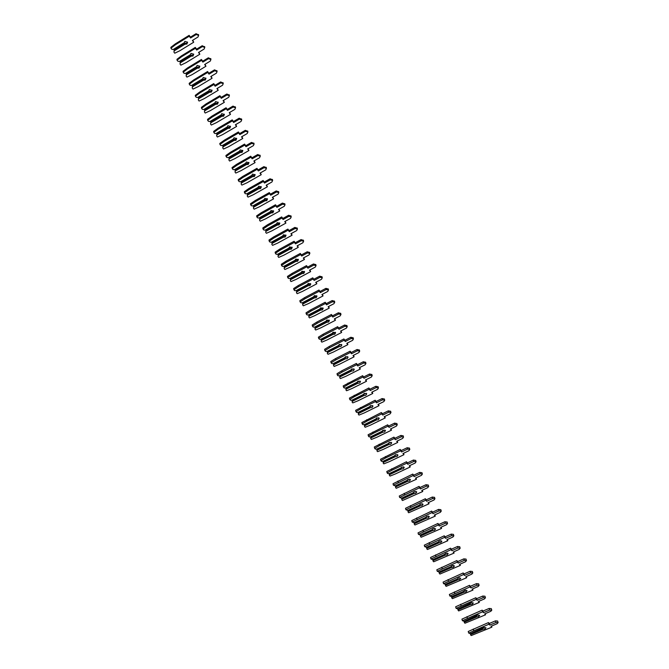 <?xml version="1.0" encoding="UTF-8"?>
<svg xmlns="http://www.w3.org/2000/svg" width="669" height="669" viewBox="0 0 669 669"><rect width="100%" height="100%" fill="white"/><g stroke="black" fill="none" stroke-linecap="round" stroke-linejoin="round"><path stroke-width="1" d="M187.521 42.072L186.768 43.184L184.669 43.268L185.112 44.146L174.216 50.852L173.957 52.14L174.224 49.698L184.669 43.268M173.957 52.14L174.76 53.202L179.877 50.727L193.701 42.231L192.396 40.458L197.982 37.012L198.634 35.382L196.184 34.545L190.581 37.991L189.268 36.21L175.395 44.773L170.955 48.185L171.766 49.255L173.196 49.506L184.159 42.975L184.87 41.327L187.596 42.264L186.885 44.037L185.112 44.146M198.559 34.922L196.05 33.701L190.456 37.146L189.143 35.357L175.286 43.911L170.854 47.332L170.955 48.185M193.701 42.231L192.739 40.249M184.736 43.761L174.283 50.192L174.224 49.698M174.283 50.192L174.216 50.852M173.196 49.506L184.1 42.791M190.581 37.991L190.456 37.146M189.268 36.21L189.143 35.357M175.395 44.773L175.286 43.911M193.642 54.064L192.873 55.167L190.782 55.259L191.225 56.146L180.312 62.827L180.045 64.107L180.321 61.665L190.782 55.259M180.045 64.107L180.847 65.152L185.974 62.685L199.814 54.239L198.517 52.483L204.12 49.054L204.781 47.424L202.331 46.604L196.719 50.041L195.415 48.277L181.516 56.79L177.068 60.193L177.87 61.247L179.3 61.498L190.28 54.992L191 53.353L193.717 54.273L193.007 56.037L191.225 56.146M204.697 46.939L202.197 45.743L196.594 49.18L195.289 47.407L181.399 55.92L176.959 59.315L177.068 60.193M199.814 54.239L198.869 52.266M190.857 55.761L180.379 62.167L180.321 61.665M180.379 62.167L180.312 62.827M179.3 61.498L190.23 54.808M196.719 50.041L196.594 49.18M195.415 48.277L195.289 47.407M181.516 56.79L181.399 55.92M199.755 66.064L198.986 67.168L196.903 67.268L197.347 68.163L186.408 74.803L186.141 76.074L186.417 73.64L196.903 67.268M186.141 76.074L186.935 77.111L192.07 74.66L205.943 66.248L204.655 64.508L210.267 61.105L210.927 59.482L208.494 58.68L202.866 62.1L201.57 60.344L187.638 68.823L183.181 72.202L183.975 73.247L185.405 73.49L196.402 67.009L197.138 65.395L199.847 66.298L199.119 68.054L197.347 68.163M210.835 58.956L208.343 57.802L202.724 61.222L201.436 59.466L187.521 67.937L183.063 71.315L183.181 72.202M205.943 66.248L205.007 64.299M196.979 67.778L186.484 74.15L186.417 73.64M186.484 74.15L186.408 74.803M185.405 73.49L196.36 66.833M202.866 62.1L202.724 61.222M201.57 60.344L201.436 59.466M187.638 68.823L187.521 67.937M205.876 78.081L205.107 79.168L203.025 79.285L203.476 80.188L192.513 86.794L192.237 88.057L192.513 85.615L203.025 79.285M192.237 88.057L193.023 89.077L198.166 86.635L212.065 78.265L210.785 76.55L216.413 73.155L217.082 71.541L214.649 70.763L209.012 74.159L207.733 72.428L193.767 80.865L189.302 84.219L190.088 85.256L191.518 85.49L202.531 79.042L203.276 77.445L205.977 78.323L205.249 80.071L203.476 80.188M216.982 70.989L214.498 69.869L208.87 73.264L207.582 71.533L193.642 79.962L189.176 83.316L189.302 84.219M212.065 78.265L211.145 76.333M203.1 79.803L192.588 86.142L192.513 85.615M192.588 86.142L192.513 86.794M191.518 85.49L202.49 78.875M209.012 74.159L208.87 73.264M207.733 72.428L207.582 71.533M193.767 80.865L193.642 79.962M211.998 90.098L211.228 91.185L209.146 91.302L209.606 92.213L198.618 98.795L198.342 100.041L198.618 97.607L209.146 91.302M198.342 100.041L199.119 101.052L204.271 98.619L218.194 90.298L216.932 88.592L222.568 85.222L223.237 83.608L220.812 82.847L215.167 86.234L213.888 84.52L199.906 92.907L195.423 96.244L196.209 97.273L197.631 97.507L208.661 91.076L209.414 89.495L212.106 90.357L211.379 92.096L209.606 92.213M223.128 83.031L220.653 81.944L215.017 85.323L213.737 83.608L199.772 91.988L195.289 95.333L195.423 96.244M218.194 90.298L217.291 88.375M209.23 91.829L198.693 98.134L198.618 97.607M198.693 98.134L198.618 98.795M197.631 97.507L208.628 90.917M215.167 86.234L215.017 85.323M213.888 84.52L213.737 83.608M199.906 92.907L199.772 91.988M218.127 102.131L217.35 103.202L215.276 103.327L215.736 104.255L204.731 110.795L204.446 112.032L204.722 109.599L215.276 103.327M204.446 112.032L205.224 113.036L210.375 110.611L224.332 102.332L223.07 100.643L228.723 97.289L229.4 95.692L226.983 94.948L221.322 98.31L220.059 96.612L206.044 104.958L201.545 108.286L202.331 109.29L203.744 109.524L214.799 103.126L215.56 101.563L218.245 102.399L217.509 104.13L215.736 104.255M229.283 95.082L226.808 94.02L221.163 97.381L219.892 95.692L205.901 104.03L201.411 107.349L201.545 108.286M224.332 102.332L223.438 100.425M215.359 103.862L204.806 110.142L204.722 109.599M204.806 110.142L204.731 110.795M203.744 109.524L214.766 102.967M221.322 98.31L221.163 97.381M220.059 96.612L219.892 95.692M206.044 104.958L205.901 104.03M224.266 114.165L223.479 115.227L221.406 115.369L221.874 116.297L210.844 122.803L210.559 124.033L210.835 121.607L221.406 115.369M210.559 124.033L211.329 125.028L216.488 122.611L230.471 114.374L229.224 112.71L234.878 109.373L235.563 107.776L233.155 107.048L227.485 110.393L226.231 108.721L212.19 117.025L207.674 120.328L208.452 121.323L209.874 121.549L220.946 115.177L221.715 113.63L224.391 114.449L223.647 116.172L221.874 116.297M235.438 107.14L232.979 106.112L227.318 109.457L226.055 107.776L212.031 116.08L207.532 119.375L207.674 120.328M230.471 114.374L229.592 112.492M221.498 115.913L210.919 122.151L210.835 121.607M210.919 122.151L210.844 122.803M209.874 121.549L220.912 115.026M227.485 110.393L227.318 109.457M226.231 108.721L226.055 107.776M212.19 117.025L212.031 116.08M230.395 126.207L229.609 127.261L227.544 127.411L228.012 128.348L216.965 134.829L216.672 136.041L216.948 133.616L227.544 127.411M216.672 136.041L217.433 137.02L222.601 134.62L236.617 126.424L235.371 124.777L241.041 121.457L241.726 119.868L239.326 119.157L233.648 122.494L232.402 120.83L218.328 129.092L213.812 132.37L214.582 133.365L215.995 133.583L227.084 127.235L227.87 125.705L230.537 126.508L229.785 128.222L228.012 128.348M241.601 119.207L239.142 118.204L233.473 121.532L232.227 119.876L218.169 128.13L213.654 131.408L213.812 132.37M236.617 126.424L235.747 124.559M227.644 127.963L217.04 134.176L216.948 133.616M217.04 134.176L216.965 134.829M215.995 133.583L227.059 127.093M233.648 122.494L233.473 121.532M232.402 120.83L232.227 119.876M218.328 129.092L218.169 128.13M236.542 138.266L235.747 139.303L233.682 139.461L234.158 140.415L223.086 146.854L222.785 148.058L223.07 145.633L233.682 139.461M222.785 148.058L223.546 149.028L228.723 146.636L242.763 138.483L241.526 136.852L247.212 133.549L247.898 131.977L245.506 131.275L239.82 134.594L238.582 132.947L224.483 141.167L219.95 144.429L220.711 145.407L222.125 145.625L233.238 139.303L234.025 137.789L236.684 138.575L235.923 140.281L234.158 140.415M233.205 139.169L222.125 145.625M247.764 131.283L245.314 130.313L239.636 133.624L238.39 131.977L224.316 140.189L219.792 143.45L219.95 144.429M242.763 138.483L241.91 136.635M233.782 140.022L223.162 146.202L223.07 145.633M223.162 146.202L223.086 146.854M239.82 134.594L239.636 133.624M238.582 132.947L238.39 131.977M224.483 141.167L224.316 140.189M242.68 150.324L241.885 151.353L239.828 151.52L240.305 152.482L229.216 158.888L228.907 160.083L229.191 157.658L239.828 151.52M228.907 160.083L229.659 161.045L234.844 158.653L248.91 150.542L247.689 148.936L253.375 145.65L254.078 144.086L251.695 143.409L245.991 146.703L244.762 145.081L230.638 153.251L226.089 156.496L226.85 157.458L228.263 157.667L239.385 151.378L240.188 149.889L242.839 150.65L242.078 152.348L240.305 152.482M239.36 151.261L228.263 157.667M253.927 143.358L251.494 142.422L245.799 145.717L244.57 144.094L230.462 152.264L225.921 155.501L226.089 156.496M248.91 150.542L248.074 148.71M239.928 152.089L229.291 158.235L229.191 157.658M229.291 158.235L229.216 158.888M245.991 146.703L245.799 145.717M244.762 145.081L244.57 144.094M230.638 153.251L230.462 152.264M248.826 162.391L248.032 163.412L245.975 163.587L246.46 164.557L235.346 170.93L235.036 172.117L235.321 169.7L245.975 163.587M235.036 172.117L235.781 173.062L240.974 170.687L255.065 162.617L253.852 161.028L259.555 157.759L260.258 156.203L257.883 155.543L252.171 158.821L250.942 157.215L236.793 165.343L232.235 168.571L232.988 169.525L234.401 169.725L245.54 163.462L246.351 161.99L248.993 162.734L248.224 164.415L246.46 164.557M245.523 163.353L234.401 169.725M260.099 155.451L257.674 154.539L251.962 157.817L250.741 156.212L236.609 164.34L232.059 167.559L232.235 168.571M255.065 162.617L254.237 160.803M246.083 164.164L235.421 170.277L235.321 169.7M235.421 170.277L235.346 170.93M252.171 158.821L251.962 157.817M250.942 157.215L250.741 156.212M236.793 165.343L236.609 164.34M254.981 174.475L254.178 175.479L252.121 175.654L252.614 176.641L241.484 182.98L241.166 184.151L241.45 181.734L252.121 175.654M241.166 184.151L241.902 185.087L247.104 182.729L261.219 174.701L260.015 173.129L265.735 169.876L266.446 168.329L264.071 167.685L258.351 170.946L257.139 169.357L242.956 177.444L238.39 180.647L239.134 181.592L240.539 181.792L251.703 175.554L252.522 174.099L255.157 174.818L254.379 176.499L252.614 176.641M251.686 175.454L240.539 181.792M266.279 167.551L263.854 166.665L258.134 169.926L256.929 168.337L242.763 176.424L238.197 179.618L238.39 180.647M261.219 174.701L260.417 172.903M252.238 176.248L241.559 182.328L241.45 181.734M241.559 182.328L241.484 182.98M258.351 170.946L258.134 169.926M257.139 169.357L256.929 168.337M242.956 177.444L242.763 176.424M261.136 186.559L260.333 187.554L258.276 187.738L258.778 188.733L247.622 195.039L247.296 196.201L247.58 193.784L258.276 187.738M247.296 196.201L248.032 197.129L253.233 194.771L267.383 186.785L266.187 185.229L271.915 182.001L272.634 180.463L270.268 179.836L264.531 183.072L263.327 181.508L249.119 189.553L244.536 192.739L245.28 193.667L246.685 193.859L257.866 187.655L258.694 186.208L261.328 186.919L260.542 188.591L258.778 188.733M272.459 179.66L270.042 178.799L264.314 182.043L263.109 180.479L248.918 188.516L244.344 191.694L244.536 192.739M267.383 186.785L266.588 185.004M258.401 188.34L247.697 194.386L247.58 193.784M247.697 194.386L247.622 195.039M246.685 193.859L257.858 187.546M264.531 183.072L264.314 182.043M263.327 181.508L263.109 180.479M249.119 189.553L248.918 188.516M267.291 198.651L266.488 199.63L264.439 199.83L264.941 200.834L253.76 207.097L253.434 208.251L253.718 205.843L264.439 199.83M253.434 208.251L254.161 209.171L259.371 206.821L273.554 198.885L272.367 197.347L278.103 194.135L278.822 192.605L276.464 191.986L270.719 195.214L269.523 193.667L255.29 201.67L250.699 204.831L251.435 205.751L252.832 205.935L264.038 199.763L264.874 198.333L267.491 199.028L266.705 200.683L264.941 200.834M278.639 191.777L276.23 190.941L270.493 194.169L269.298 192.622L255.081 200.616L250.499 203.777L250.699 204.831M273.554 198.885L272.768 197.121M264.564 200.441L253.844 206.453L253.718 205.843M253.844 206.453L253.76 207.097M252.832 205.935L264.029 199.655M270.719 195.214L270.493 194.169M269.523 193.667L269.298 192.622M255.29 201.67L255.081 200.616M273.454 210.76L272.643 211.722L270.602 211.922L271.112 212.934L259.907 219.173L259.572 220.318L259.865 217.91L270.602 211.922M259.572 220.318L260.3 221.222L265.518 218.888L279.717 210.986L278.547 209.472L284.292 206.269L285.019 204.756L282.669 204.154L276.916 207.365L275.728 205.835L261.462 213.796L256.854 216.932L257.59 217.843L258.987 218.027L270.209 211.872L271.054 210.467L273.671 211.136L272.868 212.784L271.112 212.934M284.827 203.903L282.427 203.092L276.682 206.303L275.494 204.773L261.253 212.725L256.653 215.861L256.854 216.932M279.717 210.986L278.956 209.238M270.736 212.541L259.99 218.529L259.865 217.91M259.99 218.529L259.907 219.173M258.987 218.027L270.201 211.78M276.916 207.365L276.682 206.303M275.728 205.835L275.494 204.773M261.462 213.796L261.253 212.725M279.617 222.869L278.806 223.814L276.774 224.031L277.284 225.052L266.061 231.257L265.718 232.386L266.011 229.977L276.774 224.031M265.718 232.386L266.438 233.28L271.664 230.956L285.897 223.103L284.726 221.598L290.488 218.42L291.224 216.907L288.874 216.33L283.112 219.524L281.933 218.01L267.642 225.921L263.026 229.049L263.745 229.944L265.141 230.119L276.381 223.998L277.242 222.61L279.843 223.262L279.04 224.901L277.284 225.052M291.015 216.037L288.632 215.251L282.87 218.437L281.691 216.932L267.416 224.834L262.808 227.962L263.026 229.049M285.897 223.103L285.145 221.372M276.907 224.659L266.137 230.604L266.011 229.977M266.137 230.604L266.061 231.257M265.141 230.119L276.381 223.906M283.112 219.524L282.87 218.437M281.933 218.01L281.691 216.932M267.642 225.921L267.416 224.834M285.788 234.986L284.977 235.923L282.937 236.14L283.455 237.177L272.216 243.34L271.865 244.461L272.158 242.061L282.937 236.14M271.865 244.461L272.584 245.347L277.811 243.031L292.069 235.22L290.915 233.74L296.685 230.571L297.429 229.074L295.088 228.514L289.309 231.683L288.138 230.195L273.822 238.064L269.189 241.166L269.916 242.053L271.305 242.22L282.561 236.124L283.43 234.752L286.031 235.388L285.22 237.018L283.455 237.177M297.212 228.179L294.828 227.418L289.058 230.588L287.896 229.099L273.596 236.96L268.971 240.062L269.189 241.166M292.069 235.22L291.341 233.506M283.079 236.776L272.291 242.696L272.158 242.061M272.291 242.696L272.216 243.34M271.305 242.22L282.561 236.04M289.309 231.683L289.058 230.588M288.138 230.195L287.896 229.099M273.822 238.064L273.596 236.96M291.96 247.12L291.149 248.032L289.117 248.266L289.635 249.303L278.371 255.441L278.02 256.545L278.312 254.145L289.117 248.266M278.02 256.545L278.73 257.414L283.965 255.115L298.257 247.346L297.103 245.883L302.89 242.738L303.634 241.25L301.301 240.698L295.514 243.859L294.352 242.379L280.01 250.206L275.369 253.292L276.08 254.17L277.468 254.329L288.749 248.266L289.627 246.911L292.211 247.53L291.4 249.144L289.635 249.303M303.417 240.33L301.042 239.586L295.255 242.747L294.101 241.266L279.767 249.094L275.135 252.171L275.369 253.292M298.257 247.346L297.538 245.648M289.259 248.91L278.455 254.797L278.312 254.145M278.455 254.797L278.371 255.441M277.468 254.329L288.749 248.191M295.514 243.859L295.255 242.747M294.352 242.379L294.101 241.266M280.01 250.206L279.767 249.094M298.14 259.254L297.32 260.149L295.297 260.392L295.823 261.437L284.534 267.541L284.174 268.637L284.476 266.245L295.297 260.392M284.174 268.637L284.877 269.498L290.129 267.207L304.437 259.48L303.3 258.042L309.095 254.906L309.847 253.434L307.523 252.899L301.719 256.035L300.573 254.58L286.198 262.365L281.54 265.426L282.251 266.295L283.639 266.446L294.937 260.408L295.823 259.07L298.407 259.672L297.58 261.278L295.823 261.437M309.613 252.489L307.247 251.77L301.451 254.906L300.306 253.451L285.956 261.228L281.306 264.288L281.54 265.426M304.437 259.48L303.734 257.799M295.447 261.044L284.609 266.898L284.476 266.245M284.609 266.898L284.534 267.541M283.639 266.446L294.945 260.341M301.719 256.035L301.451 254.906M300.573 254.58L300.306 253.451M286.198 262.365L285.956 261.228M304.32 271.397L303.5 272.275L301.476 272.526L302.012 273.588L290.697 279.65L290.338 280.737L290.639 278.346L301.476 272.526M290.338 280.737L291.032 281.59L296.283 279.308L310.625 271.622L309.496 270.201L315.308 267.09L316.061 265.618L313.744 265.1L307.932 268.219L306.795 266.789L292.386 274.524L287.72 277.568L288.431 278.421L289.811 278.572L301.125 272.559L302.02 271.246L304.596 271.831L303.768 273.42L302.012 273.588M315.827 264.656L313.468 263.962L307.656 267.082L306.519 265.643L292.136 273.378L287.478 276.414L287.72 277.568M310.625 271.622L309.939 269.958M301.627 273.186L290.781 279.006L290.639 278.346M290.781 279.006L290.697 279.65M289.811 278.572L301.134 272.5M307.932 268.219L307.656 267.082M306.795 266.789L306.519 265.643M292.386 274.524L292.136 273.378M310.5 283.556L309.68 284.409L307.665 284.668L308.2 285.738L296.869 291.768L296.501 292.846L296.802 290.455L307.665 284.668M296.501 292.846L297.195 293.683L302.455 291.416L316.822 283.773L315.701 282.368L321.521 279.274L322.282 277.819L319.974 277.309L314.146 280.42L313.017 278.998L298.583 286.692L293.908 289.719L294.603 290.563L295.991 290.706L307.322 284.718L308.225 283.422L310.792 283.991L309.956 285.571L308.2 285.738M322.04 276.832L319.682 276.155L313.87 279.257L312.741 277.836L298.324 285.529L293.658 288.548L293.908 289.719M316.822 283.773L316.153 282.126M307.824 285.345L296.952 291.132L296.802 290.455M296.952 291.132L296.869 291.768M295.991 290.706L307.339 284.668M314.146 280.42L313.87 279.257M313.017 278.998L312.741 277.836M298.583 286.692L298.324 285.529M316.688 295.715L315.868 296.551L313.853 296.819L314.397 297.897L303.04 303.902L302.664 304.964L302.773 302.714L313.853 296.819M302.664 304.964L303.35 305.792L308.618 303.525L323.018 295.932L321.906 294.544L327.735 291.467L328.512 290.02L326.204 289.535L320.367 292.621L319.247 291.224L304.788 298.876L300.097 301.878L300.791 302.706L302.171 302.848L313.518 296.894L314.438 295.606L316.997 296.158L316.153 297.73L314.397 297.897M328.253 289.008L325.912 288.364L320.083 291.441L318.962 290.045L304.52 297.688L299.837 300.69L300.097 301.878M323.018 295.932L322.366 294.301M314.02 297.504L303.124 303.258L302.973 302.572M303.124 303.258L303.04 303.902M302.171 302.848L313.535 296.844M320.367 292.621L320.083 291.441M319.247 291.224L318.962 290.045M304.788 298.876L304.52 297.688M322.876 307.882L322.065 308.702L320.05 308.978L320.602 310.073L309.22 316.036L308.835 317.089L308.944 314.831L320.05 308.978M308.835 317.089L309.521 317.9L314.798 315.651L329.223 308.1L328.119 306.728L333.956 303.667L334.743 302.237L332.443 301.761L326.589 304.83L325.485 303.45L310.993 311.06L306.293 314.037L306.979 314.865L308.359 314.999L319.723 309.07L320.652 307.807L323.202 308.334L322.349 309.898L320.602 310.073M334.475 301.201L332.133 300.573L326.296 303.642L325.184 302.263L310.717 309.864L306.017 312.841L306.293 314.037M329.223 308.1L328.579 306.486M320.217 309.672L309.304 315.392L309.145 314.698M309.304 315.392L309.22 316.036M308.359 314.999L319.749 309.028M326.589 304.83L326.296 303.642M325.485 303.45L325.184 302.263M310.993 311.06L310.717 309.864M329.064 320.058L328.253 320.861L326.246 321.145L326.798 322.249L315.4 328.178L315.015 329.223L315.124 326.965L326.246 321.145M315.015 329.223L315.693 330.026L320.969 327.777L335.428 320.275L334.333 318.921L340.187 315.885L340.973 314.455L338.681 313.995L332.819 317.047L331.724 315.684L317.206 323.252L312.49 326.213L313.167 327.024L314.547 327.149L325.937 321.254L326.865 320.008L329.416 320.526L328.554 322.065L326.798 322.249M340.697 313.401L338.363 312.791L332.518 315.843L331.414 314.48L316.914 322.04L312.206 325L312.49 326.213M335.428 320.275L334.809 318.678M326.422 321.848L315.484 327.534L315.325 326.832M315.484 327.534L315.4 328.178M314.547 327.149L325.954 321.212M332.819 317.047L332.518 315.843M331.724 315.684L331.414 314.48M317.206 323.252L316.914 322.04M335.261 332.242L334.458 333.028L332.451 333.321L333.011 334.433L321.588 340.32L321.195 341.357L321.296 339.099L332.451 333.321M321.195 341.357L321.864 342.152L327.158 339.919L341.633 332.451L340.554 331.122L346.417 328.103L347.211 326.689L344.92 326.238L339.049 329.273L337.962 327.935L323.411 335.453L318.687 338.397L319.364 339.191L320.735 339.317L332.142 333.446L333.087 332.217L335.629 332.719L334.759 334.249L333.011 334.433M346.927 325.611L344.602 325.017L338.74 328.053L337.653 326.706L323.127 334.224L318.402 337.168L318.687 338.397M341.633 332.451L341.031 330.879M332.627 334.032L321.672 339.685L321.505 338.974M321.672 339.685L321.588 340.32M320.735 339.317L332.175 333.413M339.049 329.273L338.74 328.053M337.962 327.935L337.653 326.706M323.411 335.453L323.127 334.224M341.466 344.443L338.656 345.505L339.225 346.626L327.777 352.479L327.375 353.508L327.484 351.242L338.656 345.505M327.375 353.508L328.044 354.286L333.338 352.061L347.847 344.644L346.776 343.331L352.647 340.329L353.449 338.924L351.175 338.489L345.288 341.508L344.209 340.187L329.633 347.663L324.891 350.581L325.56 351.367L326.932 351.493L338.363 345.639L339.317 344.435L341.842 344.92L340.973 346.442L339.225 346.626M353.157 337.828L350.84 337.26L344.97 340.27L343.883 338.949L329.332 346.417L324.599 349.335L324.891 350.581M347.847 344.644L347.261 343.08M338.84 346.216L327.86 351.844L327.693 351.125M327.86 351.844L327.777 352.479M326.932 351.493L338.389 345.622M345.288 341.508L344.97 340.27M344.209 340.187L343.883 338.949M329.633 347.663L329.332 346.417M347.663 356.644L344.87 357.698L345.438 358.818L333.973 364.647L333.563 365.659L333.664 363.401M333.563 365.659L334.224 366.428L339.526 364.22L354.068 356.845L353.006 355.548L358.885 352.555L359.696 351.166L357.422 350.757L351.526 353.75L350.456 352.446L335.855 359.88L331.105 362.782L331.765 363.551L333.137 363.668L344.61 357.831L345.538 356.661L348.064 357.129L347.186 358.634L345.438 358.818M359.387 350.046L357.087 349.502L351.2 352.496L350.13 351.192L335.545 358.617L330.804 361.519L331.105 362.782M354.068 356.845L353.5 355.298M345.053 358.417L334.057 364.011L333.881 363.292M334.057 364.011L333.973 364.647M351.526 353.75L351.2 352.496M350.456 352.446L350.13 351.192M335.855 359.88L335.545 358.617M353.876 368.853L351.083 369.89L351.66 371.027L340.17 376.823L339.76 377.818L339.827 375.61M339.76 377.818L340.412 378.579L345.722 376.379L360.29 369.045L359.236 367.774L365.132 364.797L365.943 363.426L363.677 363.024L357.773 366.002L356.711 364.714L342.076 372.098L337.318 374.983L337.97 375.752L339.342 375.853L350.84 370.057L351.777 368.895L354.294 369.347L353.408 370.843L351.66 371.027M365.634 362.28L363.334 361.753L357.438 364.73L356.376 363.443L341.759 370.827L337.009 373.712L337.318 374.983M360.29 369.045L359.738 367.515M351.275 370.626L340.253 376.179L340.078 375.485M340.253 376.179L340.17 376.823M357.773 366.002L357.438 364.73M356.711 364.714L356.376 363.443M342.076 372.098L341.759 370.827M360.081 381.071L357.305 382.099L357.882 383.245L346.366 388.998L345.957 389.994L345.998 387.828M345.957 389.994L346.601 390.738L351.919 388.547L366.512 381.263L365.466 380L371.379 377.048L372.198 375.685L369.94 375.292L364.02 378.261L362.966 376.99L348.306 384.332L343.532 387.192L344.184 387.945L345.547 388.053L357.07 382.283L358.015 381.129L360.524 381.573L359.629 383.053L357.882 383.245M371.872 374.523L369.581 374.013L363.677 376.973L362.623 375.702L343.214 385.904L343.532 387.192M366.512 381.263L365.976 379.749M357.497 382.844L346.458 388.363L346.283 387.686M346.458 388.363L346.366 388.998M364.02 378.261L363.677 376.973M362.966 376.99L362.623 375.702M348.306 384.332L347.98 383.044M366.294 393.305L363.526 394.309L364.112 395.471L352.571 401.191L352.153 402.169L352.178 400.045M352.153 402.169L352.797 402.905L358.124 400.723L372.742 393.481L371.705 392.243L377.625 389.308L378.453 387.953L376.204 387.577L370.275 390.52L369.229 389.274L354.537 396.575L349.753 399.418L350.397 400.154L351.76 400.254L363.309 394.526L364.254 393.38L366.754 393.798L365.851 395.27L364.112 395.471M363.326 394.384L363.769 394.166M378.127 386.774L375.836 386.281L369.915 389.224L368.878 387.97L349.427 398.105L349.753 399.418M372.742 393.481L372.223 391.984M363.727 395.061L352.663 400.555L352.496 399.895M352.663 400.555L352.571 401.191M370.275 390.52L369.915 389.224M369.229 389.274L368.878 387.97M354.537 396.575L354.21 395.27M372.508 405.539L369.756 406.535L370.342 407.697L358.785 413.383L358.358 414.354L358.35 412.28M358.358 414.354L358.994 415.081L364.329 412.907L378.98 405.707L377.952 404.486L383.881 401.576L384.717 400.229L382.467 399.87L376.53 402.797L375.493 401.567L360.775 408.826L355.975 411.644L356.619 412.372L357.982 412.464L369.547 406.769L370.501 405.64L372.993 406.041L372.089 407.496L370.342 407.697M384.374 399.025L382.099 398.557L376.17 401.475L375.133 400.246L355.64 410.323L355.975 411.644M378.98 405.707L378.478 404.227M369.957 407.296L358.868 412.748L358.709 412.104M358.868 412.748L358.785 413.383M376.53 402.797L376.17 401.475M375.493 401.567L375.133 400.246M360.775 408.826L360.44 407.496M378.721 417.782L375.986 418.761L376.58 419.94L364.998 425.593L364.563 426.546L364.53 424.522M364.563 426.546L365.19 427.265L370.534 425.099L385.219 417.941L384.198 416.745L390.136 413.843L390.98 412.514L388.739 412.171L382.785 415.081L381.765 413.868L367.022 421.077L362.205 423.878L362.841 424.598L364.195 424.681L375.786 419.02L376.747 417.899L379.239 418.292L378.32 419.739L376.58 419.94M390.629 411.293L388.363 410.841L382.417 413.743L381.397 412.53L361.862 422.54L362.205 423.878M385.219 417.941L384.734 416.486M376.187 419.53L365.082 424.957L364.923 424.33M365.082 424.957L364.998 425.593M382.785 415.081L382.417 413.743M381.765 413.868L381.397 412.53M367.022 421.077L366.671 419.739M384.943 430.033L382.216 430.995L382.819 432.182L371.211 437.802L370.777 438.747L370.71 436.765M370.777 438.747L371.395 439.449L376.747 437.3L391.457 430.192L390.445 429.005L396.399 426.128L397.252 424.807L395.019 424.481L389.049 427.366L388.037 426.178L373.26 433.345L368.435 436.121L369.071 436.832L370.425 436.907L382.032 431.288L383.002 430.175L385.486 430.552L384.558 431.982L382.819 432.182M396.893 423.569L394.626 423.126L388.672 426.019L387.66 424.823L368.092 434.766L368.435 436.121M391.457 430.192L390.997 428.745M382.434 431.781L371.303 437.166L371.144 436.564M371.303 437.166L371.211 437.802M389.049 427.366L388.672 426.019M388.037 426.178L387.66 424.823M373.26 433.345L372.909 431.99M391.164 442.301L388.455 443.246L389.057 444.442L377.433 450.02L376.99 450.956L376.898 449.024M376.99 450.956L377.609 451.65L382.961 449.509L397.704 442.443L396.7 441.281L402.671 438.412L403.524 437.108L401.291 436.79L395.32 439.667L394.317 438.496L379.515 445.613L374.673 448.372L375.301 449.066L376.655 449.142L388.288 443.555L389.258 442.46L391.733 442.811L390.805 444.233L389.057 444.442M403.156 435.845L400.898 435.427L394.936 438.295L393.932 437.125L374.314 447.001L374.673 448.372M397.704 442.443L397.261 441.013M388.672 444.032L377.525 449.384L377.366 448.799M377.525 449.384L377.433 450.02M395.32 439.667L394.936 438.295M394.317 438.496L393.932 437.125M379.515 445.613L379.147 444.241M397.386 454.569L394.702 455.497L395.304 456.701L383.663 462.246L383.212 463.174L383.086 461.292M383.212 463.174L383.822 463.851L389.182 461.727L403.951 454.703L402.964 453.557L408.935 450.714L409.804 449.417L407.58 449.116L401.592 451.968L400.597 450.814L385.762 457.889L380.912 460.632L381.531 461.317L382.885 461.384L394.543 455.832L395.521 454.744L397.988 455.087L397.052 456.492L395.304 456.701M409.428 448.138L407.178 447.737L401.199 450.588L400.204 449.434L380.552 459.243L380.912 460.632M403.951 454.703L403.524 453.289M394.919 456.291L383.747 461.618L383.596 461.05M383.747 461.618L383.663 462.246M401.592 451.968L401.199 450.588M400.597 450.814L400.204 449.434M385.762 457.889L385.394 456.509M403.616 466.853L400.948 467.756L401.559 468.969L389.893 474.488L389.433 475.4L389.274 473.56M389.433 475.4L390.044 476.069L395.412 473.945L410.206 466.97L409.227 465.841L415.215 463.015L416.085 461.735L413.868 461.443L407.864 464.286L406.886 463.149L392.026 470.182L387.159 472.899L387.769 473.577L389.124 473.635L400.798 468.116L401.785 467.037L404.252 467.372L403.298 468.76L401.559 468.969M415.7 460.431L413.459 460.046L407.463 462.881L406.484 461.752L386.782 471.494L387.159 472.899M409.804 465.574L410.206 466.97M401.174 468.568L389.977 473.853L389.835 473.301M389.977 473.853L389.893 474.488M407.864 464.286L407.463 462.881M406.886 463.149L406.484 461.752M392.026 470.182L391.641 468.777M409.838 479.138L407.237 479.991M396.065 485.56L395.663 487.634L396.265 488.286L416.461 479.247L415.491 478.134L421.495 475.325L422.365 474.062L420.157 473.786L414.144 476.604L413.174 475.492L393.405 485.176L395.362 485.895L407.061 480.409L408.057 479.347L410.507 479.656L409.553 481.036L407.814 481.254L407.204 480.041M421.972 472.74L419.739 472.373L413.743 475.191L412.765 474.078L393.029 483.754L393.405 485.176M395.463 485.845L395.663 487.634M396.215 486.095L407.429 480.844M407.814 481.254L396.123 486.731M416.461 479.247L416.059 477.867M414.144 476.604L413.743 475.191M413.174 475.492L412.765 474.078M398.281 482.474L397.896 481.061M416.068 491.439L413.651 492.116M402.312 497.836L401.893 499.868L402.487 500.521L422.724 491.523L421.763 490.444L427.775 487.651L428.662 486.396L426.454 486.129L420.433 488.93L419.463 487.835L399.661 497.46L401.609 498.162L413.333 492.71L414.328 491.656L416.779 491.958L415.809 493.312L414.078 493.538L413.467 492.351M428.252 485.05L426.028 484.707L420.015 487.5L419.053 486.405L399.268 496.022L399.661 497.46M401.659 498.137L401.893 499.868M402.454 498.346L413.685 493.128M414.078 493.538L402.362 498.982M422.724 491.523L422.331 490.176M420.433 488.93L420.015 487.5M419.463 487.835L419.053 486.405M404.553 494.776L404.151 493.346M422.298 503.74L419.965 504.393M408.558 510.113L408.123 512.12L408.717 512.755L428.988 503.816L428.035 502.754L434.064 499.977L434.95 498.74L432.751 498.489L426.722 501.265L425.76 500.195L405.916 509.745L407.856 510.43L419.605 505.02L420.609 503.974L423.051 504.259L422.072 505.605L420.341 505.831L419.739 504.677M434.541 497.376L432.316 497.042L426.295 499.827L425.342 498.748L405.523 508.298L405.916 509.745M407.856 510.43L408.123 512.12M408.692 510.606L419.948 505.421M420.341 505.831L408.6 511.241M428.988 503.816L428.595 502.494M426.722 501.265L426.295 499.827M425.76 500.195L425.342 498.748M410.816 507.094L410.415 505.639M428.528 516.058L426.278 516.694M414.805 522.397L414.362 524.379L414.947 524.998L435.26 516.117L434.315 515.071L440.353 512.312L441.247 511.091L439.056 510.848L433.01 513.616L432.065 512.554L412.179 522.046L414.103 522.715L425.877 517.338L426.889 516.309L429.322 516.577L428.344 517.906L426.605 518.132L426.011 517.003M440.829 509.703L438.613 509.393L432.584 512.153L431.63 511.091L411.769 520.582L412.179 522.046M414.069 522.715L414.362 524.379M414.939 522.874L426.22 517.722M426.605 518.132L414.847 523.501M435.26 516.117L434.867 514.812M433.01 513.616L432.584 512.153M432.065 512.554L431.63 511.091M417.088 519.412L416.678 517.94M434.75 528.385L432.6 528.995M421.06 534.69L420.609 536.638L421.186 537.249L441.532 528.426L440.603 527.398L446.649 524.655L447.553 523.442L445.37 523.217L439.307 525.968L438.371 524.931L418.443 534.355L420.366 535.008L432.157 529.656L433.169 528.644L435.603 528.895L434.616 530.216L432.876 530.442L432.283 529.338M447.126 522.046L444.918 521.745L438.864 524.488L437.927 523.451L418.033 532.867L418.443 534.355M420.283 534.999L420.609 536.638M421.186 535.15L432.492 530.032M432.876 530.442L421.094 535.777M441.532 528.426L441.147 527.147M439.307 525.968L438.864 524.488M438.371 524.931L437.927 523.451M423.368 531.738L422.95 530.258M440.98 540.719L438.923 541.305M427.315 546.991L426.855 548.906L427.432 549.508L447.812 540.736L446.884 539.732L452.946 537.006L453.858 535.81L451.675 535.601L445.613 538.328L444.684 537.307L424.715 546.665L426.621 547.301L438.438 541.99L439.458 540.987L441.883 541.221L440.888 542.526L439.157 542.76L438.563 541.681M453.423 534.389L451.224 534.105L445.161 536.831L444.233 535.81L424.288 545.168L424.715 546.665M426.504 547.301L426.855 548.906M427.441 547.434L438.764 542.35M439.157 542.76L427.349 548.062M447.812 540.736L447.427 539.482M445.613 538.328L445.161 536.831M444.684 537.307L444.233 535.81M429.649 544.073L429.222 542.576M447.21 553.062L445.27 553.614M433.579 559.301L433.111 561.191L433.679 561.776L454.092 553.062L453.181 552.067L459.243 549.366L460.172 548.187L457.997 547.986L451.918 550.696L450.998 549.692L430.987 558.991L432.885 559.602L444.726 554.333L445.755 553.338L448.171 553.556L447.168 554.852L445.437 555.086L444.852 554.032M459.72 546.749L457.529 546.481L451.458 549.182L450.538 548.187L430.552 557.478L430.987 558.991M432.718 559.602L433.111 561.191M433.696 559.727L445.044 554.676M445.437 555.086L433.604 560.354M454.092 553.062L453.716 551.833M451.918 550.696L451.458 549.182M450.998 549.692L450.538 548.187M435.937 556.416L435.502 554.902M453.431 565.414L451.617 565.932M439.842 571.619L439.366 573.475L439.926 574.052L460.372 565.397L459.478 564.419L465.557 561.734L466.485 560.563L464.311 560.379L458.223 563.072L457.312 562.094L437.258 571.318L439.157 571.92L451.015 566.676L452.052 565.698L454.46 565.907L453.448 567.178L451.717 567.421L451.14 566.392M466.025 559.108L463.843 558.858L457.755 561.542L456.852 560.563L436.824 569.787L437.258 571.318M438.948 571.92L439.366 573.475M439.959 572.02L451.324 567.003M451.717 567.421L439.868 572.647M460.372 565.397L460.004 564.184M458.223 563.072L457.755 561.542M457.312 562.094L456.852 560.563M442.226 568.767L441.783 567.237M459.645 577.782L457.981 578.259M446.114 583.937L445.621 585.768L446.181 586.337L466.669 577.732L465.775 576.778L471.862 574.111L472.799 572.957L470.642 572.781L464.537 575.457L463.634 574.495L443.539 583.661L445.429 584.238L457.312 579.036L458.357 578.066L460.757 578.259L459.737 579.521L458.006 579.764L457.437 578.752M472.339 571.477L470.156 571.242L464.06 573.91L463.165 572.957L443.095 582.114L443.539 583.661M446.223 584.33L457.613 579.346M445.621 585.768L445.178 584.238M458.006 579.764L446.131 584.957M466.669 577.732L466.301 576.553M464.537 575.457L464.06 573.91M463.634 574.495L463.165 572.957M448.514 581.127L448.063 579.58M465.85 590.158L464.361 590.585M452.386 596.271L451.884 598.078L452.436 598.63L472.958 590.083L472.08 589.146L478.176 586.496L479.121 585.35L476.964 585.191L470.851 587.85L469.964 586.905L449.827 596.004L451.709 596.564L463.609 591.404L464.662 590.443L467.054 590.618L466.025 591.864L464.294 592.115L463.734 591.128M478.653 583.861L476.479 583.636L470.374 586.287L469.479 585.35L449.376 594.44L449.827 596.004M452.495 596.648L463.91 591.697M451.884 598.078L451.45 596.564M464.294 592.115L452.403 597.275M472.958 590.083L472.598 588.921M470.851 587.85L470.374 586.287M469.964 586.905L469.479 585.35M454.811 593.487L454.351 591.931M472.038 602.552L470.767 602.92M458.666 608.614L458.156 610.387L458.7 610.931L479.255 602.435L478.385 601.523L484.498 598.889L485.451 597.76L483.302 597.618L477.173 600.252L476.295 599.332L456.116 608.355L457.989 608.907L470.968 602.828L473.359 602.986L472.322 604.216L470.591 604.467L470.039 603.513M484.966 596.246L482.801 596.037L476.679 598.671L475.801 597.751L455.656 606.775L456.116 608.355M458.767 608.966L470.198 604.048M458.156 610.387L457.721 608.907M470.591 604.467L458.675 609.593M479.255 602.435L478.904 601.297M477.173 600.252L476.679 598.671M476.295 599.332L475.801 597.751M461.117 605.863L460.648 604.283M478.201 614.962L477.214 615.246M464.947 620.957L464.428 622.705L464.963 623.232L485.56 614.794L484.699 613.899L490.82 611.29L491.782 610.17L489.633 610.044L483.495 612.662L482.625 611.759L462.413 620.723L464.269 621.25L477.281 615.212L479.665 615.363L478.619 616.584L476.897 616.835L476.345 615.898M491.289 608.639L489.131 608.447L483.001 611.065L482.132 610.161L461.936 619.126L462.413 620.723M465.047 621.3L476.504 616.417M464.428 622.705L463.993 621.25M476.897 616.835L464.955 621.927M485.56 614.794L485.209 613.682M483.495 612.662L483.001 611.065M482.625 611.759L482.132 610.161M467.422 618.248L466.945 616.651M471.235 633.317L470.7 635.032L471.235 635.55L491.866 627.171L491.013 626.293L497.151 623.7L498.121 622.596L495.98 622.479L489.825 625.072L488.964 624.194L468.71 633.091L470.558 633.602L483.603 627.614L485.978 627.748L484.925 628.952L483.194 629.211L482.65 628.3M484.281 627.405L483.746 627.555M497.619 621.041L495.461 620.865L489.323 623.466L488.462 622.58L468.225 631.477L468.71 633.091M471.327 633.635L482.801 628.793M470.7 635.032L470.274 633.602M483.194 629.211L471.235 634.262M491.866 627.171L491.523 626.075M489.825 625.072L489.323 623.466M488.964 624.194L488.462 622.58M473.736 630.641L473.242 629.027M196.184 34.545L196.05 33.701M202.331 46.604L202.197 45.743M208.494 58.68L208.343 57.802M214.649 70.763L214.498 69.869M220.812 82.847L220.653 81.944M226.983 94.948L226.808 94.02M233.155 107.048L232.979 106.112M239.326 119.157L239.142 118.204M245.506 131.275L245.314 130.313M251.695 143.409L251.494 142.422M257.883 155.543L257.674 154.539M264.071 167.685L263.854 166.665M270.268 179.836L270.042 178.799M276.464 191.986L276.23 190.941M282.669 204.154L282.427 203.092M288.874 216.33L288.632 215.251M295.088 228.514L294.828 227.418M301.301 240.698L301.042 239.586M307.523 252.899L307.247 251.77M313.744 265.1L313.468 263.962M319.974 277.309L319.682 276.155M326.204 289.535L325.912 288.364M332.443 301.761L332.133 300.573M338.681 313.995L338.363 312.791M344.92 326.238L344.602 325.017M351.175 338.489L350.84 337.26M357.422 350.757L357.087 349.502M363.677 363.024L363.334 361.753M369.94 375.292L369.581 374.013M376.204 387.577L375.836 386.281M382.467 399.87L382.099 398.557M388.739 412.171L388.363 410.841M395.019 424.481L394.626 423.126M401.291 436.79L400.898 435.427M407.58 449.116L407.178 447.737M413.868 461.443L413.459 460.046M420.157 473.786L419.739 472.373M426.454 486.129L426.028 484.707M432.751 498.489L432.316 497.042M439.056 510.848L438.613 509.393M445.37 523.217L444.918 521.745M451.675 535.601L451.224 534.105M457.997 547.986L457.529 546.481M464.311 560.379L463.843 558.858M470.642 572.781L470.156 571.242M476.964 585.191L476.479 583.636M483.302 597.618L482.801 596.037M489.633 610.044L489.131 608.447M495.98 622.479L495.461 620.865M198.634 35.382L198.501 34.529M204.781 47.424L204.639 46.562M210.927 59.482L210.777 58.604M217.082 71.541L216.923 70.646M223.237 83.608L223.07 82.705M229.4 95.692L229.224 94.764M235.563 107.776L235.379 106.839M241.726 119.868L241.542 118.915M247.898 131.977L247.706 131.007M254.078 144.086L253.877 143.099M260.258 156.203L260.049 155.2M266.446 168.329L266.22 167.309M272.634 180.463L272.4 179.426M278.822 192.605L278.588 191.56M285.019 204.756L284.777 203.694M291.224 216.907L290.973 215.836M297.429 229.074L297.17 227.978M303.634 241.25L303.366 240.138M309.847 253.434L309.571 252.305M316.061 265.618L315.785 264.481M322.282 277.819L321.99 276.665M328.512 290.02L328.211 288.849M334.743 302.237L334.433 301.05M340.973 314.455L340.655 313.251M347.211 326.689L346.885 325.469M353.449 338.924L353.115 337.686M359.696 351.166L359.353 349.92M365.943 363.426L365.6 362.155M372.198 375.685L371.839 374.397M378.453 387.953L378.094 386.657M384.717 400.229L384.341 398.916M390.98 412.514L390.604 411.184M397.252 424.807L396.859 423.46M403.524 437.108L403.131 435.745M409.804 449.417L409.395 448.038M416.085 461.735L415.675 460.339M422.365 474.062L421.947 472.649M428.662 486.396L428.227 484.966M434.95 498.74L434.516 497.293M441.247 511.091L440.804 509.627M447.553 523.442L447.101 521.971M453.858 535.81L453.398 534.322M460.172 548.187L459.703 546.673M466.485 560.563L466.009 559.041M472.799 572.957L472.314 571.418M479.121 585.35L478.628 583.794M485.451 597.76L484.95 596.188M491.782 610.17L491.272 608.581M498.121 622.596L497.602 620.991"/></g></svg>
